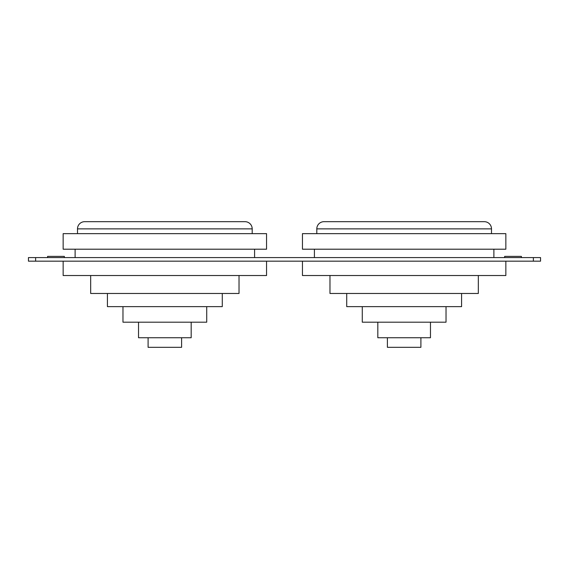<?xml version="1.0" encoding="UTF-8"?>
<svg xmlns="http://www.w3.org/2000/svg" width="569" height="569" viewBox="0 0 569 569"><rect width="100%" height="100%" fill="white"/><g stroke="black" fill="none" stroke-linecap="round" stroke-linejoin="round"><path stroke-width="0.85" d="M504.653 257.579L504.653 256.384L521.403 256.384L521.403 257.579M47.597 257.579L47.597 256.384L64.347 256.384L64.347 257.579M540.55 261.171L28.45 261.171L28.45 257.579L540.55 257.579L540.55 261.171L540.55 257.579M206.725 306.634L206.725 322.189L122.975 322.189L122.975 306.634M222.28 293.476L222.28 306.634L107.42 306.634L107.42 293.476M239.03 275.524L239.03 293.476L90.67 293.476L90.67 275.524M266.555 261.171L266.555 275.524L63.152 275.524L63.152 261.171M164.854 233.646L63.152 233.646L63.152 249.201L266.555 249.201L266.555 233.646L164.854 233.646M84.689 221.682A7.177 7.177 0 0 0 77.505 228.866L252.195 228.866A7.177 7.177 0 0 0 245.019 221.682L84.689 221.682M181.603 337.744L181.603 347.318L148.096 347.318L148.096 337.744M191.177 322.189L191.177 337.744L138.53 337.744L138.53 322.189M446.025 306.634L446.025 322.189L362.275 322.189L362.275 306.634M461.58 293.476L461.58 306.634L346.72 306.634L346.72 293.476M478.33 275.524L478.33 293.476L329.97 293.476L329.97 275.524M505.848 261.171L505.848 275.524L302.445 275.524L302.445 261.171M404.146 233.646L302.445 233.646L302.445 249.201L505.848 249.201L505.848 233.646L404.146 233.646M323.981 221.682A7.177 7.177 0 0 0 316.805 228.866L491.495 228.866A7.177 7.177 0 0 0 484.311 221.682L323.981 221.682M420.904 337.744L420.904 347.318L387.397 347.318L387.397 337.744M430.47 322.189L430.47 337.744L377.823 337.744L377.823 322.189M533.373 261.171L533.373 257.579M35.627 261.171L35.627 257.579M75.115 257.579L75.115 249.201M77.505 233.646L77.505 228.866M252.195 233.646L252.195 228.866M254.585 257.579L254.585 249.201M314.415 257.579L314.415 249.201M316.805 233.646L316.805 228.866M491.495 233.646L491.495 228.866M493.885 257.579L493.885 249.201"/></g></svg>
